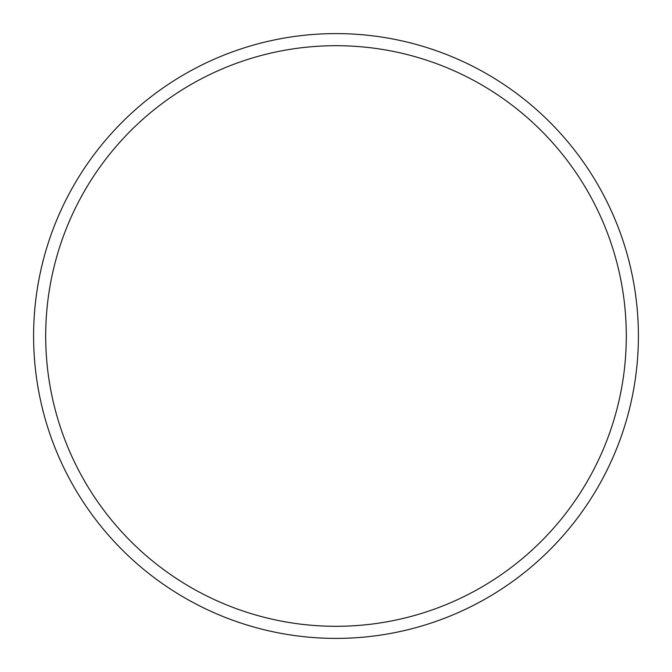 <?xml version="1.0" encoding="UTF-8"?>
<svg xmlns="http://www.w3.org/2000/svg" width="672" height="672" viewBox="0 0 672 672"><rect width="100%" height="100%" fill="white"/><g stroke="black" fill="none" stroke-linecap="round" stroke-linejoin="round"><path stroke-width="1.01" d="M626.304 336A290.304 290.304 0 0 0 336 45.696A290.304 290.304 0 0 0 45.696 336A290.304 290.304 0 0 0 336 626.304A290.304 290.304 0 0 0 626.304 336M33.6 336A302.4 302.4 0 0 1 336 33.6A302.4 302.4 0 0 1 638.4 336A302.4 302.4 0 0 1 336 638.4A302.4 302.4 0 0 1 33.6 336"/></g></svg>
